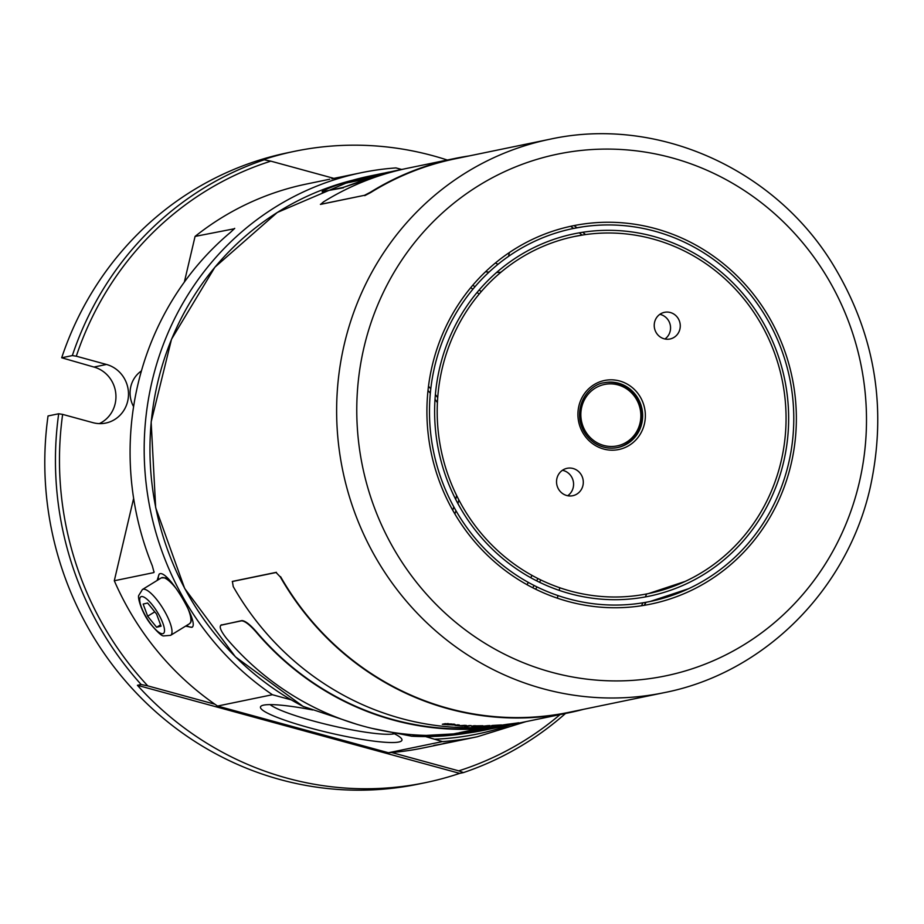 <?xml version="1.0" encoding="UTF-8"?>
<svg xmlns="http://www.w3.org/2000/svg" width="924" height="924" viewBox="0 0 924 924"><rect width="100%" height="100%" fill="white"/><g stroke="black" fill="none" stroke-linecap="round" stroke-linejoin="round"><path stroke-width="1.39" d="M460.833 732.386A282.686 269.9 78.3 0 0 476.484 730.838M470.593 731.011L471.459 730.942M485.597 729.486L470.443 730.769M493.682 727.835L470.408 731.046M496.65 727.292L499.665 726.761M518.41 723.157A282.952 270.154 -101.7 0 1 514.495 724A282.952 270.154 -101.7 0 1 256.352 632.316C249.907 624.89 244.999 621.067 241.626 620.824L241.926 620.582C245.276 620.801 250.185 624.624 256.653 632.062A282.548 269.762 78.3 0 0 505.567 725.271M241.626 620.824L221.252 625.04C218.896 626.437 220.663 630.907 226.576 638.461A282.952 270.154 78.3 0 0 484.719 730.145L487.387 729.602A282.952 270.154 78.3 0 0 490.667 728.897M514.495 724L511.827 724.543A282.952 270.154 78.3 0 1 475.236 729.417L458.939 732.778A282.952 270.154 78.3 0 0 495.53 727.916L493.959 728.239A282.952 270.154 78.3 0 1 457.368 733.102L450.785 734.465A282.952 270.154 78.3 0 0 487.387 729.602M495.53 727.916A282.952 270.154 78.3 0 0 498.556 727.269M241.926 620.582L220.697 625.294M452.679 734.072A282.686 269.9 78.3 0 0 480.492 730.653M500.369 726.911L491.672 728.262M500.3 726.922L494.432 728.043M494.652 727.996L503.499 726.276L498.821 726.899M507.726 725.363L503.499 726.276M496.708 727.558L498.868 727.165M493.739 728.1L470.478 730.93M477.269 730.561L488.6 728.701M476.738 730.249L471.714 731.161L476.31 730.653M472.187 731.08L470.593 731.034M471.517 731.207L479.81 730.029M475.571 730.792L476.565 730.688M480.815 730.133L482.316 729.925C487.04 729.209 487.063 729.221 482.386 729.96L482.386 729.948C487.063 729.221 487.04 729.209 482.316 729.925L482.559 729.637M482.305 729.972L492.377 728.389M476.449 730.653L486.174 729.429M501.293 726.726L502.356 726.507M472.545 731.023L475.514 730.665L472.545 731.023M220.72 625.271L221.552 624.786M451.513 723.989L447.112 723.896L453.638 725.005L444.028 724.485A282.952 270.154 -101.7 0 1 442.319 724.266L445.218 723.665L455.232 724.566L451.513 723.989M453.973 724.855L451.386 724.878M457.299 725.144L458.685 725.767L464.529 725.352A282.952 270.154 78.3 0 0 466.401 725.444L463.051 726.137A282.952 270.154 -101.7 0 1 461.365 726.045L454.954 725.386L457.461 724.843A282.952 270.154 78.3 0 0 459.332 724.994L456.987 725.525L458.396 724.924M469.23 725.571A282.952 270.154 78.3 0 0 471.101 725.64L467.752 726.333A282.952 270.154 -101.7 0 1 465.881 726.264L469.23 725.571M466.47 726.599A282.952 270.154 -101.7 0 1 464.61 726.53L465.269 726.391A282.952 270.154 78.3 0 0 467.128 726.46L466.481 726.437M473.793 725.906L481.046 725.767A282.952 270.154 78.3 0 0 482.906 725.756L479.556 726.449A282.952 270.154 -101.7 0 1 477.881 726.46L471.459 726.264L473.966 725.721A282.952 270.154 78.3 0 0 475.837 725.756L474.624 725.733M488.126 725.629A282.952 270.154 78.3 0 0 489.986 725.559L486.636 726.252A282.952 270.154 -101.7 0 1 484.961 726.322L480.769 726.403L488.126 725.629M496.119 725.502L492.261 725.456A282.952 270.154 78.3 0 0 494.201 725.352L501.466 724.947L496.119 725.502M491.441 725.721L492.261 725.456M583.402 709.355A282.952 270.154 -101.7 0 1 569.357 712.67A282.952 270.154 -101.7 0 1 280.249 576.865L276.068 572.51L280.249 576.865M232.27 581.531L276.068 572.51M569.357 712.67L522.337 722.383A282.952 270.154 78.3 0 1 233.229 586.578L232.386 581.427M517.093 723.065L509.586 724.393A282.952 270.154 -101.7 0 1 507.184 724.705L500.739 725.432A282.952 270.154 -101.7 0 1 498.729 725.629L507.495 724.254A282.952 270.154 78.3 0 0 509.413 724.035L516.678 723.088A282.952 270.154 78.3 0 0 518.711 722.776L518.052 723.099A282.952 270.154 -101.7 0 1 516.031 723.434L517.082 723.03M664.09 692.677C763.894 673.238 847.366 589.905 870.269 487.329C887.583 407.484 874.832 332.686 831.993 262.924C772.834 167.406 655.659 115.904 549.768 139.27A282.548 269.762 -101.7 0 0 342.746 470.559A282.548 269.762 -101.7 0 0 664.09 692.677L569.276 712.265A282.548 269.762 -101.7 0 1 280.584 576.668M232.513 581.381L276.403 572.314M508.997 724.428L508.951 724.162A282.686 269.9 -101.7 0 1 507.507 724.393M493.046 725.675L499.48 725.121L492.457 725.594M492.273 725.698L491.325 725.744M488.38 725.617L486.625 725.987M474.301 726.206L471.459 725.987M481.531 725.767L479.556 726.172M469.993 725.606L467.752 726.068A282.686 269.9 -101.7 0 1 466.99 726.045M463.051 726.137L463.063 725.871A282.686 269.9 -101.7 0 1 462.023 725.814M457.807 725.571L454.966 725.121M465.373 725.398L463.063 725.871M445.703 723.885L447.482 724.763L451.686 724.832L445.368 724.289L447.124 723.781M447.112 723.896L448.001 723.504M444.432 724.393L444.051 724.22A282.686 269.9 -101.7 0 1 443.127 724.093M445.426 724.358L444.456 724.127M454.4 724.197L453.615 724.104M454.862 158.466L407.842 168.18A282.952 270.154 78.3 0 0 323.446 201.917L320.663 204.366L364.541 195.299L370.466 192.204A282.952 270.154 -101.7 0 1 454.862 158.466A282.952 270.154 -101.7 0 1 469.069 155.937M320.397 204.343L364.541 195.299M370.466 192.204L370.686 192.55A282.548 269.762 -101.7 0 1 454.943 158.859L549.768 139.27M370.686 192.55L364.749 195.645M364.414 178.009A282.686 269.9 78.3 0 0 351.212 182.051M367.694 177.408L363.686 178.771M388.865 172.095L379.429 174.243L385.181 173.169M371.309 176.611L379.937 174.359M391.302 172.164A282.548 269.762 78.3 0 0 362.451 181L343.278 187.41L362.289 180.63A282.952 270.154 -101.7 0 1 400 169.797A282.952 270.154 -101.7 0 1 403.927 169.023M376.183 174.74A282.952 270.154 78.3 0 0 372.892 175.398L370.224 175.953A282.952 270.154 78.3 0 0 332.513 186.787C324.058 190.136 320.859 191.753 322.903 191.626L343.278 187.41M372.892 175.398A282.952 270.154 78.3 0 0 340.944 184.165L347.528 182.813A282.952 270.154 78.3 0 1 379.475 174.035L381.034 173.712A282.952 270.154 78.3 0 0 349.087 182.49L365.396 179.117A282.952 270.154 78.3 0 1 397.343 170.351L400 169.797M383.945 173.135A282.952 270.154 78.3 0 0 381.034 173.712M322.153 191.638L343.439 187.78M366.147 177.165A282.686 269.9 78.3 0 0 343.07 183.726M379.059 174.243L375.895 175.075M378.563 174.405L375.872 174.971M370.432 176.946L366.851 177.755M370.928 176.472L372.511 176.103M370.489 176.692L372.499 176.022M371.252 176.345L385.758 172.765M388.507 172.176L385.747 172.753M379.29 174.29L393.116 171.252M387.699 172.338L381.023 174.058M380.284 173.989L377.373 174.59M377.362 174.567L358.42 180.076M323.065 191.996L322.303 192.007A280.399 267.706 -101.7 0 1 322.973 191.776M640.009 423.134A31.37 29.949 78.3 0 0 602.425 384.962A31.37 29.949 78.3 0 0 590.124 437.41A31.37 29.949 78.3 0 0 640.009 423.134M617.186 447.643A33.102 31.601 78.3 0 0 640.736 423.758A33.102 31.601 78.3 0 0 603.799 382.825M562.439 470.293A13.999 13.363 -101.7 0 1 567.428 472.407A13.999 13.363 -101.7 0 1 567.694 495.738M659.84 314.333A13.617 13.005 -101.7 0 1 664.564 316.366A13.617 13.005 -101.7 0 1 664.934 338.993M577.154 470.397A13.999 13.363 -101.7 0 1 583.09 484.742A13.999 13.363 -101.7 0 1 572.753 495.714A13.999 13.363 -101.7 0 1 556.837 484.719A13.999 13.363 -101.7 0 1 567.093 468.306A13.999 13.363 -101.7 0 1 577.154 470.397M674.277 314.356A13.617 13.005 -101.7 0 1 680.064 328.32A13.617 13.005 -101.7 0 1 670.004 338.993A13.617 13.005 -101.7 0 1 654.515 328.286A13.617 13.005 -101.7 0 1 664.495 312.324A13.617 13.005 -101.7 0 1 674.277 314.356M705.844 263.652A182.34 174.093 -101.7 0 1 758.431 516.1A182.34 174.093 -101.7 0 1 517.417 566.354A182.34 174.093 -101.7 0 1 464.83 313.906A182.34 174.093 -101.7 0 1 705.844 263.652M516.031 568.583A185.031 176.657 78.3 0 0 649.064 596.211A185.031 176.657 78.3 0 0 769.011 333.483A185.031 176.657 78.3 0 0 492.561 276.091A185.031 176.657 78.3 0 0 516.031 568.583M710.013 256.953A190.413 181.797 -101.7 0 1 764.933 520.57A190.413 181.797 -101.7 0 1 513.247 573.053A190.413 181.797 -101.7 0 1 458.327 309.436A190.413 181.797 -101.7 0 1 710.013 256.953M147.667 616.216L143.162 604.077L147.609 603.002L156.56 614.056L161.065 626.183L156.618 627.269L147.667 616.216L154.77 611.85M160.568 624.843L156.618 627.269M511.861 575.282A193.104 184.361 78.3 0 0 650.704 604.111A193.104 184.361 78.3 0 0 775.871 329.926A193.104 184.361 78.3 0 0 487.364 270.027A193.104 184.361 78.3 0 0 511.861 575.282M495.345 263.028A65.927 8.559 13.2 0 1 498.024 264.287M501.016 272.176A65.927 8.559 13.2 0 1 496.627 272.43M489.027 272.118A65.927 8.559 13.2 0 1 485.481 271.806M331.924 178.782L339.016 177.316M141.43 370.917A26.912 25.687 78.3 0 0 133.599 406.629M302.991 706.363L357.646 724.555M371.506 728.274L411.723 736.22M570.674 226.299A280.399 267.706 -101.7 0 1 573.561 228.436M579.267 232.836A280.399 267.706 -101.7 0 1 582.085 235.089M270.12 704.608A65.927 8.559 -166.8 0 0 313.536 721.043A65.927 8.559 -166.8 0 0 394.363 733.748M164.53 577.95A25.837 7.265 58.4 0 1 171.737 582.594M190.61 614.46A25.837 7.265 58.4 0 1 190.898 620.801M291.095 699.826L272.407 694.721L217.556 706.051L388.45 752.748L442.515 741.579L425.583 736.578M392.966 733.067A72.661 9.436 13.2 0 1 401.617 738.819A72.661 9.436 13.2 0 1 310.048 727.95A72.661 9.436 13.2 0 1 261.365 705.924A72.661 9.436 13.2 0 1 312.705 709.967M192.192 627.061A31.22 8.766 58.4 0 1 191.822 627.153A31.22 8.766 58.4 0 1 186.625 625.49M158.42 579.66A31.22 8.766 58.4 0 1 159.563 573.954M646.038 602.275A287.93 274.902 -101.7 0 1 644.375 605.301M446.5 743.127A287.93 274.902 -101.7 0 1 445.957 743.243A287.93 274.902 -101.7 0 1 433.702 745.472L434.788 745.241A287.93 274.902 78.3 0 0 440.575 744.27L449.168 742.469A287.93 274.902 -101.7 0 1 443.393 743.474L444.479 743.243A287.93 274.902 78.3 0 0 456.733 741.013L477.107 736.809A287.93 274.902 -101.7 0 1 442.515 741.579M444.606 743.508A287.93 274.902 78.3 0 0 447.054 743.011L455.648 741.244A287.93 274.902 -101.7 0 1 453.21 741.729L444.594 743.439M154.042 572.291L152.321 565.846A287.93 274.902 -101.7 0 1 230.55 232.305L234.708 228.344M272.407 694.721A287.93 274.902 -101.7 0 1 148.406 399.33A287.93 274.902 -101.7 0 1 361.376 172.696A287.93 274.902 -101.7 0 1 395.969 167.914L401.628 169.462M388.45 752.748A287.93 274.902 78.3 0 0 391.603 752.506A287.93 274.902 78.3 0 0 423.042 747.978L445.957 743.243M154.054 571.529L153.8 572.603L114.299 580.757A287.93 274.902 78.3 0 0 214.888 704.215A287.93 274.902 78.3 0 0 217.556 706.051M361.376 172.696L331.855 178.84M185.585 626.137L191.834 627.338C200.485 624.174 166.794 567.278 159.124 574.174L157.126 580.457M137.399 685.296A322.372 307.796 78.3 0 0 425.306 782.674A322.372 307.796 78.3 0 0 459.69 773.376L137.399 685.296L141.164 684.522A322.372 307.796 -101.7 0 1 58.697 413.767L62.647 414.391A319.15 304.712 78.3 0 0 147.759 685.874L141.164 684.522M559.794 587.768L559.182 590.367M557.957 595.576L557.345 598.174M447.274 160.025A322.372 307.796 78.3 0 0 294.86 151.259A322.372 307.796 78.3 0 0 260.476 160.568L264.229 159.794L270.824 161.146L333.876 178.378M459.69 773.376L463.455 772.591L458.743 770.859L391.603 752.506M214.888 704.215L147.759 685.874M234.453 228.736L195.068 236.417L184.361 282.074M114.299 580.757L133.633 498.348M329.81 179.21L306.525 184.026A287.93 274.902 78.3 0 0 195.068 236.417M425.306 782.674L418.41 784.106A322.372 307.796 78.3 0 1 48.036 415.962L58.697 413.767M645.622 602.344A322.372 307.796 -101.7 0 1 644.34 605.301M565.534 713.455A322.372 307.796 -101.7 0 1 463.455 772.591M458.743 770.859A319.15 304.712 78.3 0 0 560.059 714.587M641.568 605.751A319.15 304.712 78.3 0 0 642.861 602.818M645.379 596.927A319.15 304.712 78.3 0 0 646.592 593.959M294.86 151.259L287.965 152.691A322.372 307.796 78.3 0 0 61.689 357.773L93.948 367.047A30.134 28.771 -101.7 0 1 115.812 393.705A30.134 28.771 -101.7 0 1 99.342 423.619M270.824 161.146A319.15 304.712 78.3 0 0 76.299 356.202L72.338 355.578L61.689 357.773M72.338 355.578A322.372 307.796 -101.7 0 1 264.229 159.794M76.299 356.202L106.479 364.46A30.134 28.771 78.3 0 1 128.494 394.49A30.134 28.771 78.3 0 1 105.763 423.065A30.134 28.771 78.3 0 1 92.839 422.638L62.647 414.391M527.038 584.707A222.06 212.012 78.3 0 0 528.309 582.397M530.769 577.731A222.06 212.012 78.3 0 0 531.97 575.363M593.901 442.608A33.102 31.601 78.3 0 0 617.706 447.551A33.102 31.601 78.3 0 0 641.949 408.743A33.102 31.601 78.3 0 0 604.308 382.721C592.434 383.887 576.368 399.018 580.122 421.344C582.074 430.341 586.705 437.422 594.016 442.619C601.362 447.516 609.263 449.156 617.706 447.551M593.416 444.259A35.251 33.657 -101.7 0 1 596.165 383.448A35.251 33.657 -101.7 0 1 645.322 417.302A35.251 33.657 -101.7 0 1 593.416 444.259M164.518 630.445A21.529 6.052 -121.6 0 0 145.865 598.325A21.529 6.052 -121.6 0 0 145.957 616.631A21.529 6.052 -121.6 0 0 164.518 630.445M859.251 482.674A266.401 254.354 78.3 0 0 540.066 158.454A266.401 254.354 78.3 0 0 435.585 603.88A266.401 254.354 78.3 0 0 859.251 482.674M172.014 631.566A26.912 7.565 58.4 0 1 170.617 635.342L163.814 635.897C162.012 636.405 157.461 632.27 150.162 623.481C141.106 611.549 137.318 596.661 138.843 595.322L142.411 589.512A26.912 7.565 58.4 0 1 159.771 603.638A26.912 7.565 58.4 0 1 172.014 631.566M170.617 635.342L189.535 623.7A26.912 7.565 -121.6 0 0 190.933 619.935A26.912 7.565 -121.6 0 0 188.034 608.766M176.357 588.831A26.912 7.565 -121.6 0 0 161.33 577.87L165.28 577.835L171.356 582.12M411.469 736.209A282.548 269.762 78.3 0 0 467.151 733.148L411.607 736.22M585.539 234.569A282.548 269.762 78.3 0 0 582.709 232.27M576.969 227.778A282.548 269.762 78.3 0 0 574.058 225.595M303.338 706.583L235.447 656.883L184.673 588.461L155.671 507.657L151.155 421.945L171.518 339.235L214.899 267.198L277.281 212.474L352.91 180.157A282.548 269.762 78.3 0 0 151.224 422.141A282.548 269.762 78.3 0 0 303.811 706.791M435.112 739.177A285.239 272.337 78.3 0 0 510.614 724.797M93.948 367.047L106.479 364.46M535.631 589.2A224.751 214.576 78.3 0 0 536.971 586.913M539.558 582.282A224.751 214.576 78.3 0 0 540.817 579.949M481.254 291.614A224.751 214.576 78.3 0 0 479.175 289.974M474.959 286.763A224.751 214.576 78.3 0 0 472.822 285.181M470.743 287.653A222.06 212.012 -101.7 0 1 472.88 289.224M477.084 292.446A222.06 212.012 -101.7 0 1 479.152 294.086M537.918 578.516A222.06 212.012 -101.7 0 1 536.659 580.85M534.084 585.47A222.06 212.012 -101.7 0 1 532.744 587.756M427.997 390.482A119.473 114.068 -101.7 0 1 430.318 393.208M435.019 399.26A119.473 114.068 -101.7 0 1 437.41 402.668M456.56 495.368A119.473 114.068 -101.7 0 1 455.717 499.445M453.799 506.86A119.473 114.068 -101.7 0 1 452.748 510.279M501.224 726.738L502.194 726.541M574.74 236.44L583.933 234.8M685.238 581.392L648.521 593.566M573.111 228.528L582.894 226.796M688.669 588.68L650.161 601.478M337.63 177.604L331.889 178.782M142.411 589.512L161.33 577.87M509.413 252.518L508.5 256.387M190.841 615.049L191.383 619.219L190.922 622.014L189.535 623.7M525.964 721.632L477.107 736.809M454.885 513.987L455.959 510.706M457.946 503.672L458.835 499.861M437.722 397.643L435.389 394.49M430.78 388.819L428.493 386.244"/></g></svg>
